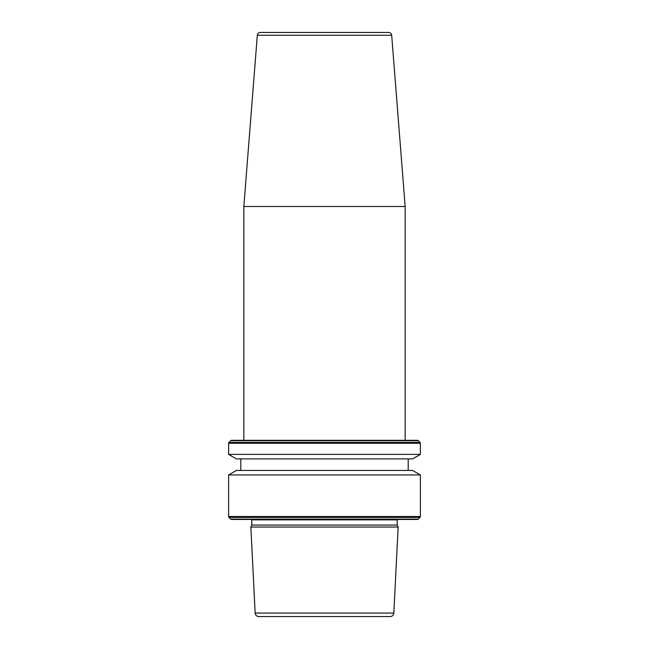 <?xml version="1.0" encoding="UTF-8"?>
<svg xmlns="http://www.w3.org/2000/svg" width="649" height="649" viewBox="0 0 649 649"><rect width="100%" height="100%" fill="white"/><g stroke="black" fill="none" stroke-linecap="round" stroke-linejoin="round"><path stroke-width="0.97" d="M405.163 206.487L391.688 35.257L257.312 35.257L243.837 206.487L405.163 206.487L405.163 440.314M257.312 35.257C257.604 33.537 258.61 32.596 260.354 32.45L388.646 32.45C390.39 32.596 391.396 33.537 391.688 35.257M251.788 525.073L397.212 525.073L397.212 519.857L251.788 519.857L251.788 525.073L250.855 527.061L398.145 527.061L393.838 613.078A3.651 3.651 0 0 1 390.187 616.55L258.813 616.55L390.187 616.55M397.212 519.857A1.525 1.525 0 0 1 397.269 519.451M251.788 519.857A1.525 1.525 0 0 0 251.731 519.451M230.703 519.095A1.217 1.217 0 0 0 231.563 519.451L417.437 519.451A1.217 1.217 0 0 0 418.297 519.095L420.025 517.375L228.975 517.375L230.703 519.095L418.297 519.095M228.618 474.946L236.414 470.452L412.586 470.452L420.382 474.946L228.618 474.946L228.618 516.515A1.217 1.217 0 0 0 228.975 517.375M420.382 474.946L420.382 516.515A1.217 1.217 0 0 1 420.025 517.375M240.795 458.884L240.795 470.452M408.205 458.884L408.205 470.452M412.586 458.884L236.414 458.884L228.618 454.389L420.382 454.389L412.586 458.884M420.382 454.389L420.382 443.259A1.217 1.217 0 0 0 420.025 442.391L418.297 440.671A1.217 1.217 0 0 0 417.437 440.314L231.563 440.314A1.217 1.217 0 0 0 230.703 440.671L228.975 442.391A1.217 1.217 0 0 0 228.618 443.259L228.618 454.389M393.838 613.078L255.162 613.078A3.651 3.651 0 0 0 258.813 616.55M255.162 613.078L250.855 527.061M397.212 525.073L398.145 527.061M243.837 206.487L243.837 440.314L324.5 440.314M405.236 519.451L243.764 519.451M420.382 516.515L228.618 516.515M420.382 443.259L228.618 443.259M420.025 442.391L228.975 442.391M418.297 440.671L230.703 440.671"/></g></svg>
